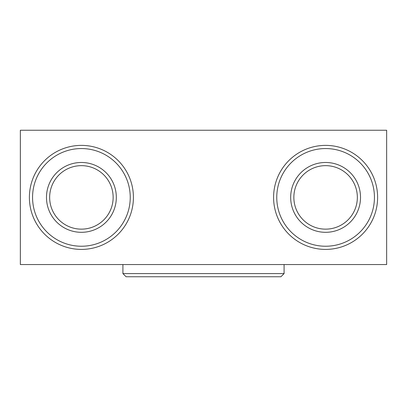 <?xml version="1.0" encoding="UTF-8"?>
<svg xmlns="http://www.w3.org/2000/svg" width="407" height="407" viewBox="0 0 407 407"><rect width="100%" height="100%" fill="white"/><g stroke="black" fill="none" stroke-linecap="round" stroke-linejoin="round"><path stroke-width="0.61" d="M81.4 249.41A52.015 52.015 0 0 1 29.385 197.395A52.015 52.015 0 0 1 81.4 145.38A52.015 52.015 0 0 1 133.415 197.395A52.015 52.015 0 0 1 81.4 249.41M81.4 148.555A48.84 48.84 0 0 0 32.56 197.395A48.84 48.84 0 0 0 81.4 246.235A48.84 48.84 0 0 0 130.24 197.395A48.84 48.84 0 0 0 81.4 148.555M81.4 232.316A34.921 34.921 0 0 1 46.479 197.395A34.921 34.921 0 0 1 81.4 162.474A34.921 34.921 0 0 1 116.321 197.395A34.921 34.921 0 0 1 81.4 232.316M81.4 165.649A31.746 31.746 0 0 0 49.654 197.395A31.746 31.746 0 0 0 81.4 229.141A31.746 31.746 0 0 0 113.146 197.395A31.746 31.746 0 0 0 81.4 165.649M325.6 249.41A52.015 52.015 0 0 1 273.585 197.395A52.015 52.015 0 0 1 325.6 145.38A52.015 52.015 0 0 1 377.615 197.395A52.015 52.015 0 0 1 325.6 249.41M325.6 148.555A48.84 48.84 0 0 0 276.76 197.395A48.84 48.84 0 0 0 325.6 246.235A48.84 48.84 0 0 0 374.44 197.395A48.84 48.84 0 0 0 325.6 148.555M325.6 232.316A34.921 34.921 0 0 1 290.679 197.395A34.921 34.921 0 0 1 325.6 162.474A34.921 34.921 0 0 1 360.521 197.395A34.921 34.921 0 0 1 325.6 232.316M325.6 165.649A31.746 31.746 0 0 0 293.854 197.395A31.746 31.746 0 0 0 325.6 229.141A31.746 31.746 0 0 0 357.346 197.395A31.746 31.746 0 0 0 325.6 165.649M284.086 273.585L280.911 276.76L126.089 276.76L122.914 273.585L284.086 273.585L284.086 264.55M122.914 273.585L122.914 264.55M386.65 264.55L20.35 264.55L20.35 130.24L386.65 130.24L386.65 264.55"/></g></svg>
